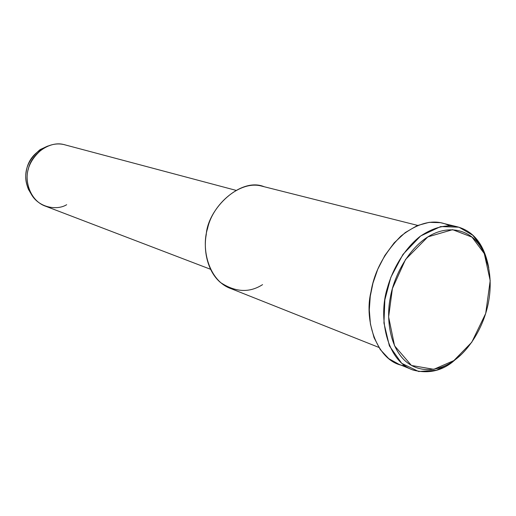 <?xml version="1.0" encoding="UTF-8"?>
<svg xmlns="http://www.w3.org/2000/svg" width="516" height="516" viewBox="0 0 516 516"><rect width="100%" height="100%" fill="white"/><g stroke="black" fill="none" stroke-linecap="round" stroke-linejoin="round"><path stroke-width="0.77" d="M452.171 362.309L454.048 360.516L433.808 369.321L411.458 365.47L394.547 345.791L388.619 316.908L392.418 288.521L405.524 259.503L427.828 236.902L452.609 229.672L471.992 237.108L484.298 253.588L490.2 280.588L485.711 313.431L471.759 342.263L452.171 362.309L461.336 354.447L452.171 362.309C440.716 371.204 427.712 373.797 413.161 370.075C386.291 361.032 378.035 316.772 387.419 287.818C392.541 269.32 404.157 249.022 419.972 236.483C432.389 228.027 444.16 224.634 455.286 226.298C473.12 230.213 484.279 244.081 488.775 267.888L482.499 248.293L472.811 235.257L458.937 227.188L440.658 226.576L420.617 235.999L402.957 254.42L390.838 277.331L384.852 299.841L383.943 323.016L389.387 345.875L401.706 363.335L418.682 371.52L436.517 370.23L452.171 362.309M47.846 146.028L40.164 149.576C26.348 161.044 22.459 174.331 28.477 189.449L31.863 195.022C26.645 187.347 24.749 179.62 26.181 171.847C27.832 159.973 35.056 151.369 47.846 146.028M66.667 204.704C56.36 211.141 36.443 207.271 30.044 191.617C23.588 175.395 27.767 161.121 42.583 148.808C50.607 143.977 58.379 142.745 65.906 145.099L63.939 144.577C49.362 140.481 31.199 154.432 28.38 168.88C24.239 181.155 30.347 201.188 45.847 206.316L210.451 269.242M262.567 284.632C249.422 293.049 235.367 292.32 220.409 282.439C207.29 271.235 203.31 250.144 206.232 234.664C207.787 208.477 240.772 176.878 264.198 186.734L261.27 185.999C240.063 180.303 212.605 204.272 207.638 228.246C200.866 248.751 208.812 281.143 231.181 288.702L378.834 347.397M404.847 365.786C377.751 363.245 363.612 321.481 370.959 291.979C374.306 271.493 384.31 252.846 400.964 236.057C419.05 221.983 435.194 218.532 449.391 225.705M443.902 223.525L440.342 222.66L429.235 222.332L417.231 225.595L405.215 232.6L394.147 242.888L384.839 255.504L377.751 269.275L372.978 283.071L370.275 296.203L369.301 309.897L370.423 324.054L374.048 337.664L380.26 349.551L388.754 358.646L398.862 364.251L410.239 368.882M454.048 360.516C467.741 351.112 483.337 329.002 488.446 302.428C493.56 275.847 486.659 252.305 476.655 241.585C467.186 230.188 447.914 224.363 427.828 236.902C407.73 249.473 393.721 276.911 390.27 297.809C386.039 318.701 389.838 346.617 404.821 360.542C419.792 374.442 440.587 370.617 454.048 360.516M40.164 149.576L42.583 148.808M28.477 189.449L30.044 191.617M63.939 144.577L235.883 190.314M417.683 225.408L261.27 185.999M455.286 226.298L440.342 222.66"/></g></svg>
